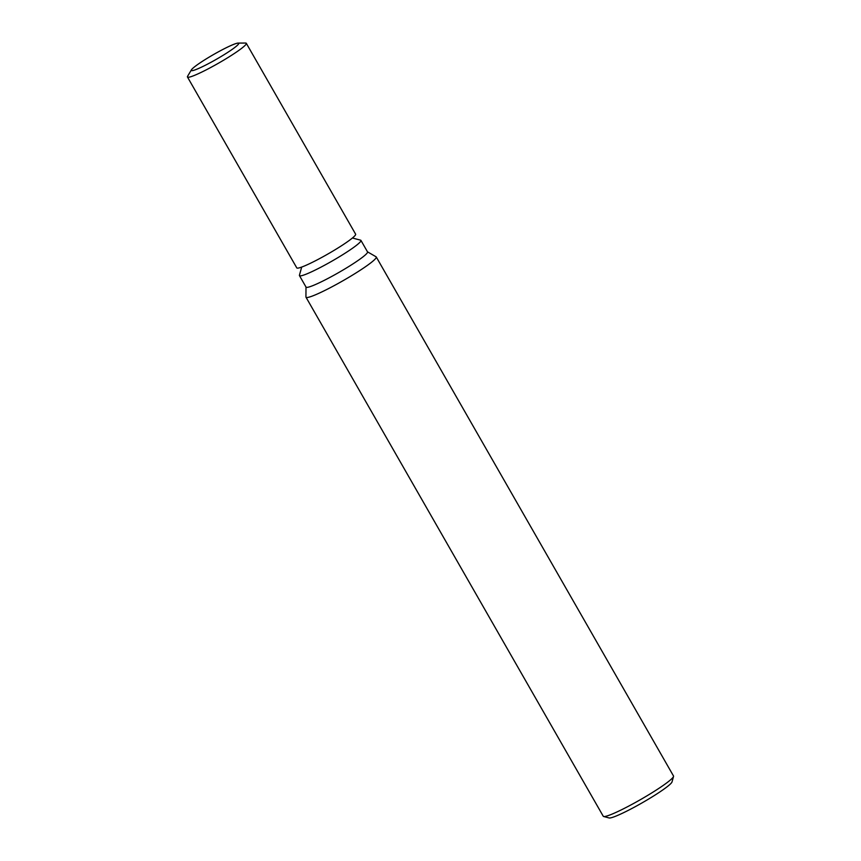 <?xml version="1.0" encoding="UTF-8"?>
<svg xmlns="http://www.w3.org/2000/svg" width="861" height="861" viewBox="0 0 861 861"><rect width="100%" height="100%" fill="white"/><g stroke="black" fill="none" stroke-linecap="round" stroke-linejoin="round"><path stroke-width="1.29" d="M232.222 49.357A27.337 2.766 -29.8 0 0 231.405 45.332A27.337 2.766 -29.8 0 0 197.804 64.424A27.337 2.766 -29.8 0 0 198.633 68.45A27.337 2.766 -29.8 0 0 232.222 49.357A27.337 2.766 -29.8 0 0 238.131 43.093A27.337 2.766 -29.8 0 0 221.191 50.325A27.337 2.766 -29.8 0 0 197.804 64.424A27.337 2.766 -29.8 0 0 191.422 69.838A27.337 2.766 -29.8 0 0 204.896 65.479A27.337 2.766 -29.8 0 0 232.222 49.357M301.694 267.061L299.434 275.208A35.419 3.584 -29.8 0 0 299.456 275.617A35.419 3.584 -29.8 0 0 319.592 267.868A35.419 3.584 -29.8 0 0 352.504 248.248A35.419 3.584 -29.8 0 0 360.942 240.402A35.419 3.584 -29.8 0 0 360.598 240.176L352.429 238.002M299.456 275.617L306.053 287.122A35.419 3.584 -29.8 0 0 326.19 279.373A35.419 3.584 -29.8 0 0 359.091 259.753A35.419 3.584 -29.8 0 0 367.529 251.907L360.942 240.402M305.999 287.025L305.935 296.959A40.489 4.09 -29.8 0 0 305.989 297.206A40.489 4.09 -29.8 0 0 329.01 288.349A40.489 4.09 -29.8 0 0 366.614 265.931A40.489 4.09 -29.8 0 0 376.074 256.793L367.475 251.821M305.989 297.206L603.249 816.239A40.489 4.09 -29.8 0 0 603.636 816.497A40.489 4.09 -29.8 0 0 627.96 806.499A40.489 4.09 -29.8 0 0 663.863 784.963A40.489 4.09 -29.8 0 0 673.528 776.461A40.489 4.09 -29.8 0 0 673.506 775.998L376.257 256.965A40.489 4.09 -29.8 0 0 376.053 256.782M305.935 296.959A40.489 4.09 -29.8 0 0 328.041 288.844A40.489 4.09 -29.8 0 0 366.614 265.931A40.489 4.09 -29.8 0 0 376.257 256.965M603.636 816.497L609.104 817.95A36.442 3.681 -29.8 0 0 631.005 808.953A36.442 3.681 -29.8 0 0 663.314 789.569A36.442 3.681 -29.8 0 0 672.021 781.917L673.528 776.461M191.422 69.838L187.623 76.22A33.902 3.422 -29.8 0 0 187.472 77.016A33.902 3.422 -29.8 0 0 206.748 69.59A33.902 3.422 -29.8 0 0 238.239 50.821A33.902 3.422 -29.8 0 0 246.311 43.308A33.902 3.422 -29.8 0 0 245.557 43.05L238.131 43.093M187.472 77.016L296.776 267.879A33.902 3.422 -29.8 0 0 316.052 260.463A33.902 3.422 -29.8 0 0 347.543 241.683A33.902 3.422 -29.8 0 0 355.625 234.181L246.311 43.308"/></g></svg>
